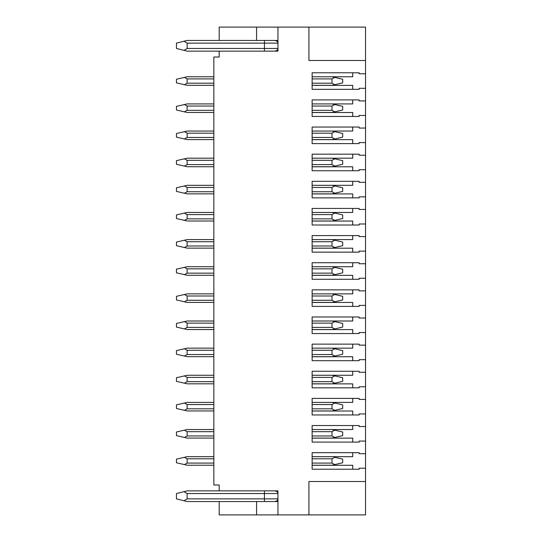 <?xml version="1.0" encoding="UTF-8"?>
<svg xmlns="http://www.w3.org/2000/svg" width="542" height="542" viewBox="0 0 542 542"><rect width="100%" height="100%" fill="white"/><g stroke="black" fill="none" stroke-linecap="round" stroke-linejoin="round"><path stroke-width="0.81" d="M308.926 514.9L365.545 514.9L365.545 481.513L308.926 481.513L308.926 514.9L277.944 514.9L277.944 490.862L219.185 490.862L219.185 484.988L213.846 484.988L213.846 57.012L219.185 57.012L219.185 51.138L187.139 51.138L176.455 48.468L176.455 43.123L187.139 40.454L219.185 40.454L219.185 27.1L308.926 27.1L308.926 60.487L365.545 60.487L365.545 88.312L359.136 88.312L359.136 89.328L312.131 89.328L312.131 72.77L359.136 72.77L359.136 73.787L365.545 73.787M219.185 51.138L277.944 51.138L277.944 27.1M277.944 501.546L219.185 501.546L219.185 514.9L256.576 514.9L256.576 501.546M277.944 514.9L256.576 514.9M277.944 40.454L219.185 40.454M219.185 501.546L187.139 501.546L184.009 500.761L187.139 498.877L187.139 493.532L184.009 491.648L187.139 490.862L219.185 490.862M184.009 50.352L187.139 48.468L187.139 43.123L184.009 41.239M187.139 498.877L277.944 498.877C277.761 500.584 276.44 501.472 273.988 501.546M264.428 501.546L264.428 493.532L277.944 493.532C277.761 491.824 276.44 490.937 273.988 490.862M184.009 500.761L176.455 498.877L176.455 493.532L184.009 491.648M187.139 48.468L277.944 48.468C277.761 50.176 276.44 51.063 273.988 51.138M264.428 51.138L264.428 43.123L277.944 43.123C277.761 41.416 276.44 40.528 273.988 40.454M256.576 40.454L256.576 27.1M365.545 60.487L365.545 27.1L308.926 27.1M213.846 456.676L187.139 456.676L176.455 459.135L176.455 462.766L184.415 464.596L187.139 463.085L187.139 458.81L184.415 457.299M334.726 464.596L342.686 462.766L342.686 459.135L334.726 457.299L332.002 458.81L332.002 463.085L334.726 464.596L332.002 465.226L312.131 465.226M213.846 465.226L187.139 465.226L184.415 464.596M332.002 465.226L334.753 464.589M213.846 429.542L187.139 429.542L213.846 429.542L187.139 429.542L176.455 431.994L176.455 435.632L184.415 437.462L187.139 435.951L187.139 431.676L184.415 430.165M334.753 430.172L332.002 429.542L334.726 430.165L332.002 431.676L332.002 435.951L334.726 437.462L332.002 438.085L334.753 437.455M213.846 438.085L187.139 438.085L184.415 437.462M332.002 438.085L312.131 438.085M334.726 430.165L342.686 431.994L342.686 435.632L334.726 437.462M213.846 402.408L187.139 402.408L213.846 402.408L187.139 402.408L176.455 404.86L176.455 408.492L184.415 410.328L187.139 408.817L187.139 404.542L184.415 403.031M334.753 403.038L332.002 402.408L334.726 403.031L332.002 404.542L332.002 408.817L334.726 410.328L332.002 410.951L334.753 410.321M213.846 410.951L187.139 410.951L184.415 410.328M332.002 410.951L312.131 410.951M334.726 403.031L342.686 404.86L342.686 408.492L334.726 410.328M187.139 375.267L213.846 375.267L187.139 375.267L213.846 375.267L187.139 375.267L176.455 377.727L176.455 381.358L184.415 383.187L187.139 381.676L187.139 377.408L184.415 375.897M334.753 375.904L332.002 375.267L334.726 375.897L332.002 377.408L332.002 381.676L334.726 383.187L332.002 383.817L334.753 383.18M332.002 383.817L312.131 383.817L332.002 383.817M187.139 383.817L213.846 383.817L187.139 383.817L213.846 383.817L187.139 383.817L184.415 383.187M334.726 375.897L342.686 377.727L342.686 381.358L334.726 383.187M213.846 356.683L187.139 356.683L184.415 356.053L187.139 354.543L187.139 350.267L184.415 348.757L187.139 348.133L213.846 348.133M184.415 348.757L176.455 350.593L176.455 354.224L184.415 356.053M334.753 348.763L332.002 348.133L334.726 348.757L332.002 350.267L332.002 354.543L334.726 356.053L332.002 356.683L334.753 356.047M332.002 356.683L312.131 356.683M334.726 348.757L342.686 350.593L342.686 354.224L334.726 356.053M213.846 329.543L187.139 329.543L184.415 328.919L187.139 327.409L187.139 323.134L184.415 321.623L187.139 321L213.846 321M184.415 321.623L176.455 323.452L176.455 327.09L184.415 328.919M334.753 321.63L332.002 321L334.726 321.623L332.002 323.134L332.002 327.409L334.726 328.919L332.002 329.543L334.753 328.913M332.002 329.543L312.131 329.543M334.726 321.623L342.686 323.452L342.686 327.09L334.726 328.919M187.139 302.409L213.846 302.409L187.139 302.409L213.846 302.409L187.139 302.409L184.415 301.786L187.139 300.275L187.139 296L184.415 294.489L187.139 293.866L213.846 293.866M184.415 294.489L176.455 296.318L176.455 299.95L184.415 301.786M334.753 294.496L332.002 293.866L334.726 294.489L332.002 296L332.002 300.275L334.726 301.786L332.002 302.409L334.753 301.779M332.002 302.409L312.131 302.409L332.002 302.409M334.726 294.489L342.686 296.318L342.686 299.95L334.726 301.786M213.846 275.275L187.139 275.275L184.415 274.645L187.139 273.134L187.139 268.866L184.415 267.355L187.139 266.725L213.846 266.725M184.415 267.355L176.455 269.184L176.455 272.816L184.415 274.645M334.753 267.362L332.002 266.725L334.726 267.355L332.002 268.866L332.002 273.134L334.726 274.645L332.002 275.275L334.753 274.638M332.002 275.275L312.131 275.275M334.726 267.355L342.686 269.184L342.686 272.816L334.726 274.645M213.846 248.134L187.139 248.134L184.415 247.511L187.139 246L187.139 241.725L184.415 240.214L187.139 239.591L213.846 239.591M184.415 240.214L176.455 242.05L176.455 245.682L184.415 247.511M334.753 240.221L332.002 239.591L334.726 240.214L332.002 241.725L332.002 246L334.726 247.511L332.002 248.134L334.753 247.504M332.002 248.134L312.131 248.134M334.726 240.214L342.686 242.05L342.686 245.682L334.726 247.511M187.139 212.457L213.846 212.457L187.139 212.457L213.846 212.457L187.139 212.457L176.455 214.91L176.455 218.548L184.415 220.377L187.139 218.866L187.139 214.591L184.415 213.081M334.753 213.087L332.002 212.457L334.726 213.081L332.002 214.591L332.002 218.866L334.726 220.377L332.002 221L334.753 220.37M332.002 221L312.131 221L332.002 221M187.139 221L213.846 221L187.139 221L213.846 221L187.139 221L184.415 220.377M334.726 213.081L342.686 214.91L342.686 218.548L334.726 220.377M213.846 185.317L187.139 185.317L213.846 185.317L187.139 185.317L176.455 187.776L176.455 191.407L184.415 193.243L187.139 191.732L187.139 187.457L184.415 185.947M334.753 185.953L332.002 185.317L334.726 185.947L332.002 187.457L332.002 191.732L334.726 193.243L332.002 193.867L334.753 193.237M213.846 193.867L187.139 193.867L184.415 193.243M332.002 193.867L312.131 193.867M334.726 185.947L342.686 187.776L342.686 191.407L334.726 193.243M213.846 166.733L187.139 166.733L213.846 166.733L187.139 166.733L184.415 166.103L187.139 164.592L187.139 160.324L184.415 158.813L187.139 158.183L213.846 158.183M184.415 158.813L176.455 160.642L176.455 164.273L184.415 166.103M334.753 158.82L332.002 158.183L334.726 158.813L332.002 160.324L332.002 164.592L334.726 166.103L332.002 166.733L334.753 166.096M332.002 166.733L312.131 166.733M334.726 158.813L342.686 160.642L342.686 164.273L334.726 166.103M213.846 139.592L187.139 139.592L184.415 138.969L187.139 137.458L187.139 133.183L184.415 131.672L187.139 131.049L213.846 131.049M184.415 131.672L176.455 133.508L176.455 137.14L184.415 138.969M334.753 131.679L332.002 131.049L334.726 131.672L332.002 133.183L332.002 137.458L334.726 138.969L332.002 139.592L334.753 138.962M332.002 139.592L312.131 139.592M334.726 131.672L342.686 133.508L342.686 137.14L334.726 138.969M213.846 112.458L187.139 112.458L184.415 111.835L187.139 110.324L187.139 106.049L184.415 104.538L187.139 103.915L213.846 103.915M184.415 104.538L176.455 106.367L176.455 110.006L184.415 111.835M334.753 104.545L332.002 103.915L334.726 104.538L332.002 106.049L332.002 110.324L334.726 111.835L332.002 112.458L334.753 111.828M332.002 112.458L312.131 112.458M334.726 104.538L342.686 106.367L342.686 110.006L334.726 111.835M213.846 76.774L187.139 76.774L213.846 76.774L187.139 76.774L176.455 79.234L176.455 82.865L184.415 84.701L187.139 83.19L187.139 78.915L184.415 77.404M334.753 77.411L332.002 76.774L334.726 77.404L332.002 78.915L332.002 83.19L334.726 84.701L332.002 85.324L334.753 84.694M332.002 85.324L312.131 85.324M213.846 85.324L187.139 85.324L213.846 85.324L187.139 85.324L184.415 84.701M334.726 77.404L342.686 79.234L342.686 82.865L334.726 84.701M365.545 481.513L365.545 468.213L359.136 468.213L359.136 469.23L312.131 469.23L312.131 452.672L359.136 452.672L359.136 453.688L365.545 453.688L365.545 441.08L359.136 441.08L359.136 442.096L312.131 442.096L312.131 425.531L359.136 425.531L359.136 426.547L365.545 426.547L365.545 413.946L359.136 413.946L359.136 414.955L312.131 414.955L312.131 398.397L359.136 398.397L359.136 399.413L365.545 399.413L365.545 386.805L359.136 386.805L359.136 387.821L312.131 387.821L312.131 371.263L359.136 371.263L359.136 372.279L365.545 372.279L365.545 359.671L359.136 359.671L359.136 360.687L312.131 360.687L312.131 344.129L359.136 344.129L359.136 345.139L365.545 345.139L365.545 332.537L359.136 332.537L359.136 333.554L312.131 333.554L312.131 316.989L359.136 316.989L359.136 318.005L365.545 318.005L365.545 305.403L359.136 305.403L359.136 306.413L312.131 306.413L312.131 289.855L359.136 289.855L359.136 290.871L365.545 290.871L365.545 278.263L359.136 278.263L359.136 279.279L312.131 279.279L312.131 262.721L359.136 262.721L359.136 263.737L365.545 263.737L365.545 251.129L359.136 251.129L359.136 252.145L312.131 252.145L312.131 235.587L359.136 235.587L359.136 236.597L365.545 236.597L365.545 223.995L359.136 223.995L359.136 225.011L312.131 225.011L312.131 208.446L359.136 208.446L359.136 209.463L365.545 209.463L365.545 196.861L359.136 196.861L359.136 197.871L312.131 197.871L312.131 181.313L359.136 181.313L359.136 182.329L365.545 182.329L365.545 169.721L359.136 169.721L359.136 170.737L312.131 170.737L312.131 154.179L359.136 154.179L359.136 155.195L365.545 155.195L365.545 142.587L359.136 142.587L359.136 143.603L312.131 143.603L312.131 127.045L359.136 127.045L359.136 128.054L365.545 128.054L365.545 115.453L359.136 115.453L359.136 116.469L312.131 116.469L312.131 99.904L359.136 99.904L359.136 100.92L365.545 100.92L365.545 88.312M365.545 453.688L365.545 468.213M365.545 426.547L365.545 441.08M365.545 399.413L365.545 413.946M365.545 372.279L365.545 386.805M365.545 345.139L365.545 359.671M365.545 318.005L365.545 332.537M365.545 290.871L365.545 305.403M365.545 263.737L365.545 278.263M365.545 236.597L365.545 251.129M365.545 209.463L365.545 223.995M365.545 182.329L365.545 196.861M365.545 155.195L365.545 169.721M365.545 128.054L365.545 142.587M365.545 100.92L365.545 115.453M352.727 72.77L352.727 76.774L312.131 76.774M352.727 89.328L352.727 85.379L312.131 85.379M352.727 99.904L352.727 103.915L312.131 103.915M352.727 116.469L352.727 112.512L312.131 112.512M352.727 127.045L352.727 131.049L312.131 131.049M352.727 143.603L352.727 139.646L312.131 139.646M352.727 154.179L352.727 158.183L312.131 158.183M352.727 170.737L352.727 166.787L312.131 166.787M352.727 181.313L352.727 185.317L312.131 185.317M352.727 197.871L352.727 193.921L312.131 193.921M352.727 208.446L352.727 212.457L312.131 212.457M352.727 225.011L352.727 221.055L312.131 221.055M352.727 235.587L352.727 239.591L312.131 239.591M352.727 252.145L352.727 248.189L312.131 248.189M352.727 262.721L352.727 266.725L312.131 266.725M352.727 279.279L352.727 275.329L312.131 275.329M352.727 289.855L352.727 293.866L312.131 293.866M352.727 306.413L352.727 302.463L312.131 302.463M352.727 316.989L352.727 321L312.131 321M352.727 333.554L352.727 329.597L312.131 329.597M352.727 344.129L352.727 348.133L312.131 348.133M352.727 360.687L352.727 356.731L312.131 356.731M352.727 371.263L352.727 375.267L312.131 375.267M352.727 387.821L352.727 383.872L312.131 383.872M352.727 398.397L352.727 402.408L312.131 402.408M352.727 414.955L352.727 411.005L312.131 411.005M352.727 425.531L352.727 429.542L312.131 429.542M352.727 442.096L352.727 438.139L312.131 438.139M312.131 456.676L352.727 456.676L352.727 452.672M352.727 469.23L352.727 465.273L312.131 465.273M264.428 490.862L264.428 493.532L187.139 493.532M264.428 40.454L264.428 43.123L187.139 43.123M213.846 458.81L187.139 458.81M213.846 463.085L187.139 463.085M332.002 463.085L312.131 463.085M332.002 458.81L312.131 458.81M213.846 431.676L187.139 431.676M332.002 431.676L312.131 431.676M332.002 435.951L312.131 435.951M213.846 435.951L187.139 435.951M213.846 404.542L187.139 404.542M332.002 404.542L312.131 404.542M332.002 408.817L312.131 408.817M213.846 408.817L187.139 408.817M213.846 377.408L187.139 377.408M332.002 377.408L312.131 377.408M332.002 381.676L312.131 381.676M213.846 381.676L187.139 381.676M213.846 350.267L187.139 350.267M332.002 350.267L312.131 350.267M332.002 354.543L312.131 354.543M213.846 354.543L187.139 354.543M213.846 323.134L187.139 323.134M332.002 323.134L312.131 323.134M332.002 327.409L312.131 327.409M213.846 327.409L187.139 327.409M213.846 296L187.139 296M332.002 296L312.131 296M332.002 300.275L312.131 300.275M213.846 300.275L187.139 300.275M213.846 268.866L187.139 268.866M332.002 268.866L312.131 268.866M332.002 273.134L312.131 273.134M213.846 273.134L187.139 273.134M213.846 241.725L187.139 241.725M332.002 241.725L312.131 241.725M332.002 246L312.131 246M213.846 246L187.139 246M213.846 214.591L187.139 214.591M332.002 214.591L312.131 214.591M332.002 218.866L312.131 218.866M213.846 218.866L187.139 218.866M213.846 187.457L187.139 187.457M332.002 187.457L312.131 187.457M332.002 191.732L312.131 191.732M213.846 191.732L187.139 191.732M213.846 160.324L187.139 160.324M332.002 160.324L312.131 160.324M332.002 164.592L312.131 164.592M213.846 164.592L187.139 164.592M213.846 133.183L187.139 133.183M332.002 133.183L312.131 133.183M332.002 137.458L312.131 137.458M213.846 137.458L187.139 137.458M213.846 106.049L187.139 106.049M332.002 106.049L312.131 106.049M332.002 110.324L312.131 110.324M213.846 110.324L187.139 110.324M213.846 78.915L187.139 78.915M332.002 78.915L312.131 78.915M332.002 83.19L312.131 83.19M213.846 83.19L187.139 83.19"/></g></svg>
